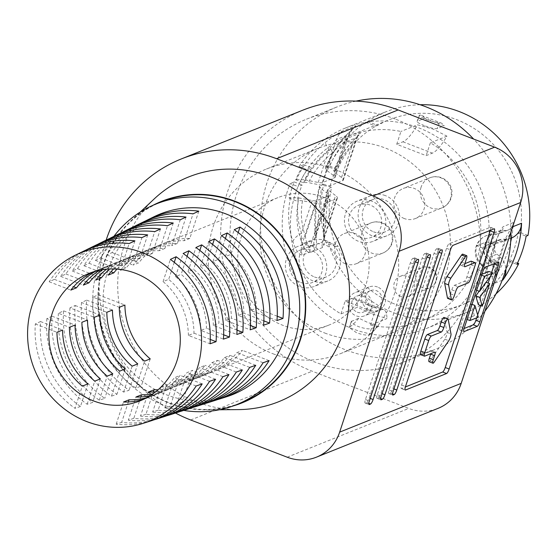 <?xml version="1.0" encoding="UTF-8"?>
<svg xmlns="http://www.w3.org/2000/svg" width="556" height="556" viewBox="0 0 556 556"><rect width="100%" height="100%" fill="white"/><g stroke="black" fill="none" stroke-linecap="round" stroke-linejoin="round"><path stroke-width="0.42" stroke-dasharray="2.78 2.08" d="M404.351 218.571A16.214 15.415 68.1 0 1 393.794 203.538A16.214 15.415 68.1 0 1 403.274 188.449A16.214 15.415 68.1 0 1 414.262 188.428A16.214 15.415 68.1 0 1 424.826 203.461A16.214 15.415 68.1 0 1 415.346 218.55A16.214 15.415 68.1 0 1 404.351 218.571M345.297 263.739A16.214 15.415 68.1 0 1 334.733 248.699A16.214 15.415 68.1 0 1 344.213 233.617A16.214 15.415 68.1 0 1 355.208 233.589A16.214 15.415 68.1 0 1 365.765 248.629A16.214 15.415 68.1 0 1 356.285 263.711A16.214 15.415 68.1 0 1 345.297 263.739M511.457 238.01A17.292 16.437 68.1 0 1 506.099 239.129L496.126 243.132C495.361 244.508 494.423 248.358 493.311 254.683L490.225 261.063L487.098 258.13A7.999 1.863 -68.9 0 1 486.507 258.06A7.999 1.863 -68.9 0 1 487.237 251.625A7.999 1.863 -68.9 0 1 491.984 243.264L501.957 239.261A8.646 8.222 -111.9 0 0 499.274 239.817A8.646 8.222 -111.9 0 0 494.652 244.821L486.806 241.797A17.292 16.437 68.1 0 1 496.056 231.796A17.292 16.437 68.1 0 1 501.422 230.677L505.557 230.545A8.646 8.222 -111.9 0 0 508.24 229.982A8.646 8.222 -111.9 0 0 513.292 222.595L503.319 226.591C497.606 231.025 479.675 285.541 486.152 278.806L496.126 274.803A99.448 94.527 -111.9 0 0 503.743 261.674A99.448 94.527 -111.9 0 0 510.651 242.082M502.207 280.259L492.936 283.977L492.296 278.188L505.105 239.233L511.596 227.223A17.292 16.437 -111.9 0 1 501.484 242.013L501.484 242.013A17.292 16.437 -111.9 0 1 496.126 243.132L491.984 243.264A8.646 8.222 -111.9 0 0 489.301 243.82A8.646 8.646 0 0 0 486.507 258.06L489.76 261.216L490.225 261.063L500.198 257.06L497.071 254.127A8.646 8.222 68.1 0 1 494.652 244.821L486.806 241.797A17.292 16.437 -111.9 0 0 491.643 260.416L494.77 263.349L483.755 267.422L488.022 254.46C490.691 243.591 493.207 236.953 495.584 234.549L505.557 230.545M499.274 239.817L489.301 243.82A8.646 8.222 -111.9 0 0 484.679 248.824L476.833 245.794A17.292 16.437 -111.9 0 0 481.67 264.42A15.999 3.725 -68.9 0 1 480.488 264.267A15.999 3.725 -68.9 0 1 481.948 251.395A15.999 3.725 -68.9 0 1 491.448 234.674L495.584 234.549A8.646 8.222 -111.9 0 0 498.266 233.986L498.266 233.986A8.646 8.222 -111.9 0 0 503.319 226.591M359.829 237.308A17.292 16.437 -111.9 0 0 371.554 237.28A17.292 16.437 -111.9 0 0 381.666 221.191A17.292 16.437 -111.9 0 0 370.4 205.157A17.292 16.437 -111.9 0 0 358.676 205.178A17.292 16.437 -111.9 0 0 348.563 221.267A17.292 16.437 -111.9 0 0 359.829 237.308M373.542 231.81A17.292 16.437 -111.9 0 0 385.266 231.782A17.292 16.437 -111.9 0 0 395.379 215.693A17.292 16.437 -111.9 0 0 384.113 199.653A17.292 16.437 -111.9 0 0 372.388 199.68A17.292 16.437 -111.9 0 0 362.276 215.77A17.292 16.437 -111.9 0 0 373.542 231.81M357.306 312.201A8.646 8.222 -111.9 0 0 363.172 312.187A8.646 8.222 -111.9 0 0 368.225 304.139A8.646 8.222 -111.9 0 0 362.595 296.119A8.646 8.222 -111.9 0 0 356.73 296.133A8.646 8.222 -111.9 0 0 351.677 304.181A8.646 8.222 -111.9 0 0 357.306 312.201M371.026 306.697A8.646 8.222 -111.9 0 0 376.885 306.683A8.646 8.222 -111.9 0 0 381.944 298.641A8.646 8.222 -111.9 0 0 376.308 290.621A8.646 8.222 -111.9 0 0 370.449 290.635A8.646 8.222 -111.9 0 0 365.389 298.676A8.646 8.222 -111.9 0 0 371.026 306.697M300.768 282.476A17.292 16.437 -111.9 0 0 312.493 282.448A17.292 16.437 -111.9 0 0 322.605 266.359A17.292 16.437 -111.9 0 0 311.339 250.318A17.292 16.437 -111.9 0 0 299.615 250.346A17.292 16.437 -111.9 0 0 289.509 266.435A17.292 16.437 -111.9 0 0 300.768 282.476M314.481 276.971A17.292 16.437 -111.9 0 0 326.212 276.944A17.292 16.437 -111.9 0 0 336.317 260.854A17.292 16.437 -111.9 0 0 325.058 244.814A17.292 16.437 -111.9 0 0 313.327 244.842A17.292 16.437 -111.9 0 0 303.222 260.931A17.292 16.437 -111.9 0 0 314.481 276.971M385.433 195.636A21.621 20.551 -111.9 0 0 370.776 195.663A21.621 20.551 -111.9 0 0 358.14 215.777A21.621 20.551 -111.9 0 0 372.221 235.827A21.621 20.551 -111.9 0 0 386.879 235.793A21.621 20.551 -111.9 0 0 399.514 215.679A21.621 20.551 -111.9 0 0 385.433 195.636M371.721 201.133A21.621 20.551 -111.9 0 0 357.063 201.168A21.621 20.551 -111.9 0 0 344.428 221.281A21.621 20.551 -111.9 0 0 358.509 241.332A21.621 20.551 -111.9 0 0 373.166 241.297A21.621 20.551 -111.9 0 0 385.801 221.184A21.621 20.551 -111.9 0 0 371.721 201.133M326.379 240.797A21.621 20.551 -111.9 0 0 311.721 240.831A21.621 20.551 -111.9 0 0 299.079 260.938A21.621 20.551 -111.9 0 0 313.16 280.988A21.621 20.551 -111.9 0 0 327.818 280.961A21.621 20.551 -111.9 0 0 340.453 260.847A21.621 20.551 -111.9 0 0 326.379 240.797M312.667 246.301A21.621 20.551 -111.9 0 0 298.002 246.329A21.621 20.551 -111.9 0 0 285.367 266.442A21.621 20.551 -111.9 0 0 299.448 286.493A21.621 20.551 -111.9 0 0 314.105 286.458A21.621 20.551 -111.9 0 0 326.74 266.352A21.621 20.551 -111.9 0 0 312.667 246.301M377.496 287A12.538 11.919 -111.9 0 0 368.996 287.021A12.538 11.919 -111.9 0 0 361.671 298.683A12.538 11.919 -111.9 0 0 369.837 310.317A12.538 11.919 -111.9 0 0 378.337 310.297A12.538 11.919 -111.9 0 0 385.662 298.635A12.538 11.919 -111.9 0 0 377.496 287M363.784 292.505A12.538 11.919 -111.9 0 0 355.284 292.525A12.538 11.919 -111.9 0 0 347.952 304.188A12.538 11.919 -111.9 0 0 356.118 315.815A12.538 11.919 -111.9 0 0 364.625 315.801A12.538 11.919 -111.9 0 0 371.95 304.132A12.538 11.919 -111.9 0 0 363.784 292.505M324.787 333.03A99.448 94.527 -111.9 0 0 392.216 332.877A99.448 94.527 -111.9 0 0 450.339 240.366A99.448 94.527 -111.9 0 0 385.579 148.132A99.448 94.527 -111.9 0 0 318.15 148.285A99.448 94.527 -111.9 0 0 260.027 240.797A99.448 94.527 -111.9 0 0 324.787 333.03M273.052 353.79A99.448 94.527 -111.9 0 0 340.48 353.637A99.448 94.527 -111.9 0 0 398.603 261.125A99.448 94.527 -111.9 0 0 333.843 168.892A99.448 94.527 -111.9 0 0 266.414 169.045A99.448 94.527 -111.9 0 0 208.291 261.556A99.448 94.527 -111.9 0 0 273.052 353.79M250.728 310.422A68.638 65.24 -111.9 0 0 225.409 256.58L231.018 254.328A68.638 65.24 68.1 0 1 256.344 308.17L250.728 310.422L276.964 320.534M225.799 320.423A68.638 65.24 -111.9 0 0 200.473 266.588L206.088 264.336A68.638 65.24 68.1 0 1 231.407 318.171L225.799 320.423L250.2 329.833M200.862 330.431A68.638 65.24 -111.9 0 0 175.543 276.589L181.152 274.337A68.638 65.24 68.1 0 1 206.471 328.179L200.862 330.431L223.429 339.132M150.044 395.768A68.638 65.24 -111.9 0 0 160.705 392.571A68.638 65.24 -111.9 0 0 186.99 372.631L192.598 370.379A68.638 65.24 68.1 0 1 166.314 390.319A68.638 65.24 68.1 0 1 152.622 394.065M155.68 391.778A68.638 65.24 -111.9 0 0 173.173 387.567A68.638 65.24 -111.9 0 0 199.451 367.634L205.067 365.382A68.638 65.24 68.1 0 1 178.782 385.315A68.638 65.24 68.1 0 1 158.119 389.742M170.289 406.13L164.812 407.958L173.347 382.021A68.638 65.24 -111.9 0 0 198.103 377.566A68.638 65.24 -111.9 0 0 224.388 357.626L229.996 355.374A68.638 65.24 68.1 0 1 203.711 375.314A68.638 65.24 68.1 0 1 178.956 379.769L170.289 406.13A95.861 91.121 -111.9 0 0 204.997 403.587M173.347 382.021L178.956 379.769M182.444 402.071L176.975 403.899L185.808 377.017A68.638 65.24 -111.9 0 0 210.571 372.562A68.638 65.24 -111.9 0 0 236.856 352.622L242.465 350.377A68.638 65.24 68.1 0 1 216.18 370.31A68.638 65.24 68.1 0 1 191.424 374.772L182.444 402.071A96.841 92.053 -111.9 0 0 217.771 399.514M185.808 377.017L191.424 374.772M161.011 387.025A68.638 65.24 -111.9 0 0 185.635 382.563A68.638 65.24 -111.9 0 0 211.919 362.63L217.528 360.378A68.638 65.24 68.1 0 1 191.25 380.318A68.638 65.24 68.1 0 1 166.487 384.773L158.126 410.196A94.881 90.183 -111.9 0 0 192.23 407.652M161.108 386.934L166.487 384.773M144.129 399.055A68.638 65.24 -111.9 0 0 148.237 397.575A68.638 65.24 -111.9 0 0 174.521 377.635L180.13 375.383A68.638 65.24 68.1 0 1 153.845 395.323A68.638 65.24 68.1 0 1 146.826 397.665M188.394 335.428A68.638 65.24 -111.9 0 0 163.075 281.593L168.683 279.341A68.638 65.24 68.1 0 1 194.009 333.183L188.394 335.428L210.043 343.775M213.33 325.427A68.638 65.24 -111.9 0 0 188.011 271.585L193.62 269.34A68.638 65.24 68.1 0 1 218.939 323.175L213.33 325.427L236.814 334.483M238.267 315.426A68.638 65.24 -111.9 0 0 212.941 261.584L218.55 259.332A68.638 65.24 68.1 0 1 243.875 313.174L238.267 315.426L263.586 325.184M324.426 197.533A68.638 65.24 68.1 0 1 369.128 261.188A68.638 65.24 68.1 0 1 329.006 325.045A68.638 65.24 68.1 0 1 282.469 325.149A68.638 65.24 68.1 0 1 237.766 261.487A68.638 65.24 68.1 0 1 277.889 197.637A68.638 65.24 68.1 0 1 324.426 197.533M113.89 236.349A108.093 102.742 -111.9 0 0 163.193 404.844A108.093 102.742 -111.9 0 0 183.73 410.418M161.587 201.786A108.093 102.742 -111.9 0 0 98.412 302.339A108.093 102.742 -111.9 0 0 168.802 402.593A108.093 102.742 -111.9 0 0 242.089 402.426M152.664 205.442A108.503 103.131 -111.9 0 0 130.604 221.107A108.503 103.131 -111.9 0 0 168.676 402.975A108.503 103.131 -111.9 0 0 206.345 409.876A108.503 103.131 -111.9 0 0 233.117 405.956M154.151 198.978A121.062 115.071 -111.9 0 0 196.629 401.898A121.062 115.071 -111.9 0 0 238.656 409.598M395.163 118.991A130.792 124.322 -111.9 0 0 306.481 119.192A130.792 124.322 -111.9 0 0 230.031 240.866A130.792 124.322 -111.9 0 0 315.21 362.171A130.792 124.322 -111.9 0 0 403.885 361.97A130.792 124.322 -111.9 0 0 480.335 240.296A130.792 124.322 -111.9 0 0 395.163 118.991M356 101.122A130.792 124.322 -111.9 0 0 337.026 106.94A130.792 124.322 -111.9 0 0 260.576 228.613A130.792 124.322 -111.9 0 0 345.749 349.912A130.792 124.322 -111.9 0 0 434.431 349.71A130.792 124.322 -111.9 0 0 484.936 311.172M140.835 396.956L133.815 418.32A92.921 88.321 -111.9 0 0 166.689 415.791M133.815 418.32L128.339 420.148L135.942 397.026M163.832 416.757A92.477 87.904 68.1 0 1 128.339 420.148M151.058 420.829A91.497 86.965 68.1 0 1 116.183 424.207L121.653 422.379A91.935 87.389 -111.9 0 0 153.915 419.863M153.303 391.952L145.971 414.255A93.901 89.252 -111.9 0 0 179.456 411.725M145.971 414.255L140.501 416.083L148.41 392.029M176.606 412.691A93.457 88.835 68.1 0 1 140.501 416.083M158.126 410.196L152.657 412.024L160.879 387.025M189.374 408.618A94.437 89.766 68.1 0 1 152.657 412.024M202.148 404.553A95.424 90.697 68.1 0 1 164.812 407.958M214.915 400.48A96.403 91.629 68.1 0 1 176.975 403.899M154.137 216.68A97.286 92.47 -111.9 0 0 103.319 307.927A97.286 92.47 -111.9 0 0 166.494 394.795A97.286 92.47 -111.9 0 0 226.41 396.817M511.534 237.982A99.448 94.527 -111.9 0 0 513.292 222.595M446.948 136.157L430.365 142.816A99.448 94.527 68.1 0 1 480.794 236.217A99.448 94.527 68.1 0 1 422.699 320.645A99.448 94.527 68.1 0 1 370.386 325.232L386.969 318.581L372.256 313.98L357.543 307.239L340.96 313.89A99.448 94.527 68.1 0 1 290.538 220.489A99.448 94.527 68.1 0 1 348.633 136.053A99.448 94.527 68.1 0 1 400.939 131.466L396.72 144.296L426.146 155.645L432.38 153.143A53.543 12.461 111.1 0 0 446.948 136.157L433.048 129.089L417.521 124.815L400.939 131.466M520.062 232.387L518.192 233.138A99.448 94.527 -111.9 0 1 508.942 261.278L510.811 260.528A99.448 94.527 68.1 0 1 463.273 304.361A99.448 94.527 68.1 0 1 395.851 304.514A99.448 94.527 68.1 0 1 338.013 245.988L336.144 246.732A99.448 94.527 -111.9 0 1 331.591 187.233L328.019 188.672C324.648 202.335 323.321 216.451 324.037 231.004C324.968 239.824 324.461 245.335 322.515 247.545L310.046 252.549C306.877 252.417 303.854 248.317 300.991 240.248C296.626 227.161 295.757 213.928 298.384 200.556L296.994 201.119A99.448 94.527 68.1 0 1 302.11 184.974L298.058 186.601A99.448 94.527 68.1 0 1 307.141 169.719L311.819 167.843A99.448 94.527 -111.9 0 0 303.569 182.778L304.334 182.472C310.269 169.788 319.172 158.599 331.029 148.89C338.375 143.267 343.914 139.695 347.653 138.173L360.114 133.169C361.525 132.627 359.51 134.781 354.075 139.646C345.86 147.889 339.16 158.203 333.968 170.581L337.541 169.149A99.448 94.527 -111.9 0 1 375.786 126.149L377.656 125.399A99.448 94.527 68.1 0 1 389.214 119.776A99.448 94.527 68.1 0 1 456.643 119.623A99.448 94.527 68.1 0 1 520.062 232.387L527.991 235.445M327.206 170.768L334.225 176.05A8.646 1.779 -161.8 0 1 335.129 177.315A8.646 1.779 -161.8 0 1 334.761 177.642L322.292 182.646A8.646 1.779 -161.8 0 1 318.234 182.465L304.674 179.81C310.137 168.524 318.234 158.523 328.971 149.8L336.484 139.473L348.953 134.469C348.668 136.109 347.34 139.076 344.963 143.385C337.798 150.676 331.876 159.801 327.206 170.768L325.385 168.134L326.108 167.537C331.814 153.741 339.299 142.239 348.556 133.044C354.429 127.838 356.771 125.427 355.59 125.823L343.121 130.82C339.035 132.543 333.169 136.366 325.51 142.287C312.535 152.976 302.846 165.361 296.431 179.442L295.688 179.741A108.093 102.742 -111.9 0 1 303.687 164.708L299.01 166.585A108.093 102.742 68.1 0 1 345.478 128.005A108.093 102.742 68.1 0 1 418.765 127.838A108.093 102.742 68.1 0 1 489.162 228.092A108.093 102.742 68.1 0 1 425.979 328.645A108.093 102.742 68.1 0 1 352.692 328.811A108.093 102.742 68.1 0 1 290.19 183.563L298.058 186.601M424.374 125.586C418.55 123.383 416.263 121.875 417.521 121.062L419.474 115.12L417.07 121.437L424.562 118.233L444.181 125.795L437.134 128.624C434.722 128.992 430.469 127.977 424.374 125.586M326.108 167.537L329.659 166.112A108.093 102.742 -111.9 0 1 365.73 122.271L367.599 121.521A108.093 102.742 68.1 0 1 385.996 111.749A108.093 102.742 68.1 0 1 420.121 104.73M371.387 328.589L369.434 334.531C366.807 335.588 362.436 334.941 356.32 332.592L349.286 327.623L351.774 321.027C350.405 322.174 352.58 324.023 358.3 326.56C364.493 328.617 368.857 329.291 371.387 328.589L378.434 325.76L368.079 322.64L358.815 318.199L351.309 321.465M496.008 293.874A108.093 102.742 68.1 0 1 466.498 312.389A108.093 102.742 68.1 0 1 393.203 312.555A108.093 102.742 68.1 0 1 327.95 242.103L326.08 242.854L336.144 246.732M400.841 296.48A10.807 10.272 68.1 0 1 393.808 286.451A10.807 10.272 68.1 0 1 400.125 276.395A10.807 10.272 68.1 0 1 407.451 276.381A10.807 10.272 68.1 0 1 414.491 286.403A10.807 10.272 68.1 0 1 408.173 296.459A10.807 10.272 68.1 0 1 400.841 296.48M430.365 142.816L426.146 155.645M370.386 325.232L374.605 312.402L380.839 309.9A53.543 12.461 -68.9 0 1 383.737 309.72A53.543 12.461 -68.9 0 1 386.969 318.581M340.96 313.89L345.179 301.06L374.605 312.402M298.732 197.894L312.284 200.549A8.646 1.779 18.2 0 0 316.343 200.73L328.811 195.726A8.646 1.779 18.2 0 0 329.18 195.406A8.646 1.779 18.2 0 0 328.276 194.134L321.257 188.859L317.539 226.799L315.28 237.683L314.62 238.899L302.151 243.903C301.192 241.784 300.991 238.218 301.547 233.214C297.495 221.601 296.556 209.827 298.732 197.894L290.489 197.526L289.113 198.075A108.093 102.742 68.1 0 1 294.242 181.937L290.19 183.563M290.489 197.526C287.403 212.336 288.196 227.022 292.859 241.589C295.743 250.179 298.871 254.69 302.249 255.141L314.71 250.144C316.614 247.58 317.017 241.651 315.905 232.345C314.953 216.284 316.371 200.709 320.159 185.621L319.401 186.323L321.257 188.859M326.08 242.854A108.093 102.742 -111.9 0 1 323.71 184.196L320.159 185.621M329.659 166.112L337.541 169.149M365.73 122.271L375.786 126.149M323.71 184.196L331.591 187.233M343.344 180.019L357.244 137.735L356.799 137.499C357.515 137.673 356.007 140.112 352.275 144.817C345.109 152.108 339.188 161.233 334.517 172.2L341.537 177.482A17.292 3.558 -161.8 0 1 343.344 180.019A17.292 3.558 -161.8 0 1 342.607 180.665L330.139 185.669A17.292 3.558 -161.8 0 1 322.014 185.308L308.462 182.653C313.925 171.366 322.021 161.365 332.759 152.65A8.646 1.362 51 0 1 331.029 148.89M324.85 228.231L328.575 190.291L335.588 195.566L324.85 228.231L323.495 240.38L323.522 229.996A8.646 3.148 -2.2 0 1 324.85 228.231M300.991 240.248A8.646 4.135 160.6 0 1 305.334 236.064C301.282 224.45 300.344 212.677 302.513 200.744L316.072 203.399A17.292 3.558 18.2 0 0 324.197 203.753L336.658 198.756A17.292 3.558 18.2 0 0 337.395 198.103A17.292 3.558 18.2 0 0 335.588 195.566M336.658 198.756L322.466 241.923L323.495 240.38M342.607 180.665L356.799 137.499L344.338 142.496C341.349 144.15 337.492 147.535 332.759 152.65L322.014 185.308M316.072 203.399L305.334 236.064C306.245 242.555 307.802 246.176 309.998 246.927L322.466 241.923A8.646 8.222 68.1 0 0 322.515 247.545M334.761 177.642L348.953 134.469L335.129 177.315M324.037 231.004A8.646 3.148 -2.2 0 1 323.522 229.996C322.939 216.541 324.315 202.884 327.644 189.026L328.019 188.672L328.575 190.291M341.537 177.482L352.275 144.817A8.646 5.921 -135.3 0 1 353.435 140.168L353.435 140.168A8.646 5.921 -135.3 0 1 354.075 139.646M334.517 172.2L333.968 170.581L333.607 170.88C338.986 158.258 345.596 148.021 353.435 140.168L358.738 135.052L357.237 137.735M302.513 200.744L298.384 200.556M304.334 182.472L308.462 182.653M296.431 179.442L304.674 179.81M318.234 182.465L328.971 149.8A17.292 2.724 51 0 1 325.51 142.287M292.859 241.589A17.292 8.277 160.6 0 1 301.547 233.214L312.284 200.549M334.225 176.05L344.963 143.385A17.292 11.843 -135.3 0 1 347.291 134.086L347.291 134.086A17.292 11.843 -135.3 0 1 348.556 133.044M315.905 232.345A17.292 6.29 -2.2 0 1 314.884 230.33L314.884 230.33A17.292 6.29 -2.2 0 1 317.539 226.799L328.276 194.134M500.198 257.06A17.292 16.437 68.1 0 1 503.743 261.674A17.292 16.437 68.1 0 1 505.884 269.319M367.599 121.521L377.656 125.399M510.811 260.528L517.476 263.092M327.95 242.103L338.013 245.988M81.503 302.534A95.424 90.697 -111.9 0 0 123.62 392.077L129.089 390.249A95.861 91.121 68.1 0 1 86.701 300.129L81.503 302.534L106.821 312.298M58.408 313.25A93.457 88.835 -111.9 0 0 99.302 400.202L104.771 398.374A93.901 89.252 68.1 0 1 63.599 310.839L58.408 313.25L81.892 322.299M46.857 318.602A92.477 87.904 -111.9 0 0 87.146 404.261L92.616 402.433A92.921 88.321 68.1 0 1 52.056 316.19L46.857 318.602L69.424 327.303M95.125 245.523A92.477 87.904 -111.9 0 0 60.729 276.401L65.928 273.99A92.921 88.321 68.1 0 1 97.856 244.244M119.213 233.749A94.437 89.766 -111.9 0 0 83.831 265.685L89.029 263.28A94.881 90.183 68.1 0 1 121.938 232.471M143.295 221.976A96.403 91.629 -111.9 0 0 106.933 254.975L112.131 252.563A96.841 92.053 68.1 0 1 146.026 220.697M131.251 227.863A95.424 90.697 -111.9 0 0 95.382 260.333L100.58 257.921A95.861 91.121 68.1 0 1 133.982 226.584M107.169 239.636A93.457 88.835 -111.9 0 0 72.28 271.043L77.479 268.631A93.901 89.252 68.1 0 1 109.9 238.357M83.087 251.409A91.497 86.965 -111.9 0 0 49.185 281.753L54.384 279.348A91.935 87.389 68.1 0 1 85.812 250.13M87.89 383.897L80.46 406.499A91.935 87.389 68.1 0 1 40.505 321.549L35.306 323.96A91.497 86.965 -111.9 0 0 74.99 408.326L82.281 386.142M80.46 406.499L74.99 408.326M69.952 307.892A94.437 89.766 -111.9 0 0 111.457 396.143L116.934 394.308A94.881 90.183 68.1 0 1 75.15 305.48L69.952 307.892L94.36 317.302M93.054 297.182A96.403 91.629 -111.9 0 0 135.775 388.012L141.245 386.184A96.841 92.053 68.1 0 1 98.252 294.77L93.054 297.182L119.29 307.294M106.133 240.143A140.522 133.565 -111.9 0 0 175.501 413.038M510.964 232.019A130.792 124.322 -111.9 0 0 473.649 139.063M299.01 166.585L307.141 169.719M302.86 110.164A140.522 133.565 -111.9 0 0 220.725 240.887A140.522 133.565 -111.9 0 0 312.236 371.213L408.75 408.431A43.236 41.095 -111.9 0 0 438.065 408.361M198.798 211.148L189.818 238.448A68.638 65.24 -111.9 0 0 165.062 242.902A68.638 65.24 -111.9 0 0 138.778 262.842L133.169 265.094A68.638 65.24 68.1 0 1 159.454 245.154A68.638 65.24 68.1 0 1 184.21 240.699L193.05 213.817M112.131 252.563L138.778 262.842M106.933 254.975L133.169 265.094M189.818 238.448L184.21 240.699M186.024 217.083L177.357 243.452A68.638 65.24 -111.9 0 0 152.594 247.906A68.638 65.24 -111.9 0 0 126.309 267.846L121.792 269.66M100.58 257.921L126.309 267.846M95.382 260.333L120.701 270.091M121.118 269.563A68.638 65.24 68.1 0 1 146.986 250.158A68.638 65.24 68.1 0 1 171.741 245.696L180.276 219.759M177.357 243.452L171.741 245.696M173.25 223.025L164.889 248.449A68.638 65.24 -111.9 0 0 140.126 252.91A68.638 65.24 -111.9 0 0 116.962 269.118M89.029 263.28L111.005 271.752M83.831 265.685L108.232 275.095M113.639 268.958A68.638 65.24 68.1 0 1 134.517 255.162A68.638 65.24 68.1 0 1 159.28 250.7L167.495 225.701M164.889 248.449L159.28 250.7M160.469 228.968L152.42 253.453A68.638 65.24 -111.9 0 0 127.665 257.908A68.638 65.24 -111.9 0 0 109.671 268.993M77.479 268.631L98.537 276.756M72.28 271.043L95.764 280.099M106.502 269.208A68.638 65.24 68.1 0 1 122.049 260.159A68.638 65.24 68.1 0 1 146.812 255.704L154.721 231.643M152.42 253.453L146.812 255.704M147.694 234.91L139.952 258.457A68.638 65.24 -111.9 0 0 115.196 262.912A68.638 65.24 -111.9 0 0 102.707 269.674M65.928 273.99L86.069 281.753M60.729 276.401L83.303 285.103M99.67 270.216A68.638 65.24 68.1 0 1 109.588 265.163A68.638 65.24 68.1 0 1 134.344 260.708L141.947 237.586M139.952 258.457L134.344 260.708M134.92 240.852L127.491 263.454A68.638 65.24 -111.9 0 0 102.728 267.916A68.638 65.24 -111.9 0 0 96.035 271.078M54.384 279.348L73.607 286.757M49.185 281.753L70.834 290.1M93.123 271.933A68.638 65.24 68.1 0 1 97.119 270.167A68.638 65.24 68.1 0 1 121.875 265.705L129.166 243.528M127.491 263.454L121.875 265.705M87.146 404.261L94.749 381.145M52.056 316.19L75.032 325.051M100.358 378.893L92.616 402.433M40.505 321.549L62.564 330.055M35.306 323.96L56.955 332.307M99.302 400.202L107.211 376.141M63.599 310.839L87.501 320.054M112.826 373.889L104.771 398.374M111.457 396.143L119.679 371.137M75.15 305.48L99.969 315.05M125.288 368.885L116.934 394.308M123.62 392.077L132.147 366.14M86.701 300.129L112.437 310.046M137.756 363.888L129.089 390.249M135.775 388.012L144.616 361.136M98.252 294.77L124.898 305.042M150.224 358.884L141.245 386.184M225.409 256.58L234.243 229.704M277.235 316.225L256.344 308.17M238.176 232.561L231.018 254.328M212.941 261.584L221.469 235.647M263.843 320.868L243.875 313.174M225.395 238.517L218.55 259.332M200.473 266.588L208.695 241.589M250.45 325.517L231.407 318.171M212.614 244.473L206.088 264.336M188.011 271.585L195.92 247.524M237.051 330.16L218.939 323.175M199.833 250.429L193.62 269.34M175.543 276.589L183.139 253.473M223.651 334.802L206.471 328.179M187.052 256.385L181.152 274.337M163.075 281.593L170.365 259.416M210.258 339.445L194.009 333.183M174.271 262.342L168.683 279.341M215.575 379.241L192.598 370.379M209.556 381.333L186.99 372.631M202.196 383.89L180.13 375.383M128.373 401.953L121.653 422.379M196.171 385.982L174.521 377.635M116.183 424.207L123.474 402.03M228.961 374.598L205.067 365.382M222.942 376.683L199.451 367.634M242.346 369.948L217.528 360.378M236.328 372.04L211.919 362.63M255.732 365.299L229.996 355.374M249.707 367.391L224.388 357.626M269.111 360.649L242.465 350.377M263.092 362.741L236.856 352.622M508.942 261.278L516.871 264.336M518.192 233.138L526.122 236.196M506.099 239.129L501.957 239.261M496.126 274.803A8.646 8.222 -111.9 0 0 494.77 263.349M484.679 248.824L494.652 244.821L484.679 248.824A8.646 8.222 68.1 0 0 487.098 258.13L497.071 254.127M476.833 245.794L486.806 241.797L476.833 245.794A17.292 16.437 68.1 0 1 486.083 235.793A17.292 16.437 68.1 0 1 491.448 234.674L501.422 230.677M303.687 164.708L311.819 167.843M295.688 179.741L303.569 182.778M289.113 198.075L296.994 201.119M294.242 181.937L302.11 184.974M369.434 334.531A91.879 21.378 111.1 0 0 378.434 325.76M349.821 326.963A91.879 21.378 111.1 0 0 358.815 318.199M424.562 118.233A91.879 21.378 -68.9 0 0 421.517 115.46A91.879 21.378 -68.9 0 0 419.474 115.12C418.327 115.579 420.621 117.052 426.355 119.561C432.547 121.653 436.794 122.695 439.087 122.681A91.879 21.378 -68.9 0 1 441.137 123.029A91.879 21.378 -68.9 0 1 444.181 125.795M345.179 301.06L351.413 298.558A53.543 12.461 -68.9 0 1 354.311 298.37A53.543 12.461 -68.9 0 1 357.543 307.239M396.72 144.296L402.954 141.794A53.543 12.461 111.1 0 0 417.521 124.815M494.541 263.565A4.323 1.008 111.1 0 0 494.701 260.493A4.323 1.008 111.1 0 0 494.472 260.507L481.378 265.754A4.323 1.008 111.1 0 0 478.813 270.279L460.312 326.553A4.323 1.008 111.1 0 0 460 330.083A4.323 1.008 111.1 0 0 460.236 330.069L464.093 328.52M476.707 317.823L477.66 314.918M480.731 305.591L488.126 283.08M490.288 276.513L491.615 272.489M474.393 315.662L470.988 303.944L466.032 319.019L474.393 315.662L478.32 317.177M478.327 304.667L485.729 282.156L479.161 291.247M481.92 274.261L480.572 274.803L475.616 289.878L488.932 271.453M475.616 289.878L476.659 290.281M480.572 274.803L481.614 275.206M485.729 282.156L486.104 282.302M470.988 303.944L472.03 304.347M466.032 319.019L467.075 319.422M490.302 230.372A4.323 1.008 111.1 0 0 490.468 227.3A4.323 1.008 111.1 0 0 490.232 227.314L449.088 243.82A4.323 1.008 111.1 0 0 446.524 248.337L401.592 385.002A4.323 1.008 111.1 0 0 401.279 388.533A4.323 1.008 111.1 0 0 401.515 388.519L405.373 386.976M429.044 361.692A4.323 1.008 111.1 0 0 430.163 360.768L444.835 339.181A4.323 1.008 111.1 0 0 447.059 332.418L444.279 317.83A4.323 1.008 111.1 0 0 444.049 317.448M420.544 354.638A4.323 1.008 111.1 0 0 420.781 354.624L430.754 350.621A4.323 1.008 -68.9 0 1 430.983 350.607A4.323 1.008 -68.9 0 1 430.824 353.679M464.851 263.669L460.993 265.212A4.323 1.008 -68.9 0 1 460.764 265.226A4.323 1.008 -68.9 0 1 461.07 261.695L462.39 257.671A4.323 1.008 111.1 0 0 462.703 254.141M447.698 298.384A4.323 1.008 111.1 0 0 450.499 293.846L451.82 289.829A4.323 1.008 -68.9 0 1 454.391 285.311L464.364 281.308A4.323 1.008 111.1 0 0 466.929 276.791L470.897 264.732A4.323 1.008 111.1 0 0 471.37 261.362M437.794 251.84A4.323 1.008 111.1 0 0 438.107 248.31A4.323 1.008 111.1 0 0 437.871 248.323L436.627 248.824A4.323 1.008 111.1 0 0 434.055 253.341L389.124 390.006A4.323 1.008 111.1 0 0 388.818 393.537A4.323 1.008 111.1 0 0 389.047 393.523L390.298 393.022A4.323 1.008 111.1 0 0 392.863 388.505L437.794 251.84L439.031 252.32M425.952 256.594A4.323 1.008 111.1 0 0 426.264 253.056A4.323 1.008 111.1 0 0 426.028 253.07L424.784 253.571A4.323 1.008 111.1 0 0 422.212 258.095L377.281 394.753A4.323 1.008 111.1 0 0 376.975 398.291A4.323 1.008 111.1 0 0 377.204 398.277L378.455 397.776A4.323 1.008 111.1 0 0 381.02 393.252L425.952 256.594L427.189 257.074M414.109 261.348A4.323 1.008 111.1 0 0 414.422 257.81A4.323 1.008 111.1 0 0 414.185 257.824L412.934 258.325A4.323 1.008 111.1 0 0 410.37 262.842L365.438 399.507A4.323 1.008 111.1 0 0 365.125 403.044A4.323 1.008 111.1 0 0 365.361 403.024L366.606 402.523A4.323 1.008 111.1 0 0 369.177 398.006L414.109 261.348L415.346 261.82M416.159 273.893A10.807 10.272 -111.9 0 0 422.664 287.723A10.807 10.272 -111.9 0 0 429.99 287.709A10.807 10.272 -111.9 0 0 435.772 281.454A10.807 10.272 -111.9 0 0 429.267 267.624A10.807 10.272 -111.9 0 0 421.941 267.644A10.807 10.272 -111.9 0 0 416.159 273.893M421.087 187.198A16.214 15.415 -111.9 0 0 430.844 207.944A16.214 15.415 -111.9 0 0 441.839 207.916A16.214 15.415 -111.9 0 0 450.513 198.541A16.214 15.415 -111.9 0 0 440.755 177.795A16.214 15.415 -111.9 0 0 429.76 177.823A16.214 15.415 -111.9 0 0 421.087 187.198M362.032 232.359A16.214 15.415 -111.9 0 0 371.79 253.105A16.214 15.415 -111.9 0 0 382.778 253.084A16.214 15.415 -111.9 0 0 391.459 243.709A16.214 15.415 -111.9 0 0 381.701 222.963A16.214 15.415 -111.9 0 0 370.706 222.984A16.214 15.415 -111.9 0 0 362.032 232.359M511.596 227.223L512.681 226.785M347.653 138.173A8.646 8.222 68.1 0 0 344.338 142.496L330.139 185.669M324.197 203.753L309.998 246.927A8.646 8.222 68.1 0 0 310.046 252.549M328.811 195.726L314.62 238.899A17.292 16.437 68.1 0 0 314.71 250.144M343.121 130.82A17.292 16.437 68.1 0 0 336.484 139.473L322.292 182.646M316.343 200.73L302.151 243.903A17.292 16.437 68.1 0 0 302.249 255.141M287.202 457.199L408.75 408.431M190.68 419.982L312.236 371.213M356.799 137.499A8.646 8.222 68.1 0 1 360.114 133.169M348.953 134.469A17.292 16.437 68.1 0 1 355.59 125.823M491.643 260.416L481.67 264.42L484.797 267.353A8.646 8.222 68.1 0 1 486.152 278.806M490.225 261.063A17.292 16.437 68.1 0 1 492.936 283.977M439.087 122.681L437.134 128.624M351.413 298.558L380.839 309.9M402.954 141.794L432.38 153.143M494.472 260.507L498.391 262.015M460.236 330.069L463.76 331.432M460.312 326.553L464.232 328.061M478.813 270.279L482.733 271.787M481.378 265.754L485.305 267.269M490.232 227.314L494.159 228.829M401.515 388.519L405.039 389.881M401.592 385.002L405.512 386.517M446.524 248.337L450.443 249.852M449.088 243.82L453.015 245.335M462.39 257.671L466.317 259.186M461.07 261.695L464.997 263.203M460.993 265.212L464.524 266.574M470.897 264.732L474.817 266.241M466.929 276.791L470.856 278.299M464.364 281.308L468.284 282.823M454.391 285.311L458.311 286.82M451.82 289.829L455.746 291.344M450.499 293.846L454.426 295.361M430.163 360.768L434.09 362.283M430.754 350.621L434.674 352.136M420.781 354.624L424.701 356.139M444.279 317.83L448.205 319.346M447.059 332.418L450.985 333.934M444.835 339.181L448.762 340.696M437.871 248.323L441.798 249.832M392.863 388.505L393.905 388.908M390.298 393.022L392.501 393.87M389.047 393.523L392.578 394.885M389.124 390.006L393.05 391.514M434.055 253.341L437.982 254.856M436.627 248.824L440.547 250.332M426.028 253.07L429.955 254.585M381.02 393.252L382.062 393.655M378.455 397.776L380.658 398.624M377.204 398.277L380.735 399.632M377.281 394.753L381.207 396.268M422.212 258.095L426.139 259.603M424.784 253.571L428.704 255.086M414.185 257.824L418.105 259.339M369.177 398.006L370.22 398.409M366.606 402.523L368.816 403.378M365.361 403.024L368.885 404.386M365.438 399.507L369.358 401.022M410.37 262.842L414.289 264.357M412.934 258.325L416.861 259.84M408.173 296.459L429.99 287.709A10.807 10.807 0 0 0 429.851 267.589A10.807 10.807 0 0 0 421.941 267.644L400.125 276.395M415.346 218.55L441.839 207.916A16.214 16.214 0 0 0 441.631 177.739A16.214 16.214 0 0 0 429.76 177.823L403.274 188.449M356.285 263.711L382.778 253.084A16.214 16.214 0 0 0 382.577 222.907A16.214 16.214 0 0 0 370.706 222.984L344.213 233.617M385.266 231.782L371.554 237.28M376.885 306.683L363.172 312.187M326.212 276.944L312.493 282.448M370.776 195.663L357.063 201.168M311.721 240.831L298.002 246.329M368.996 287.021L355.284 292.525M340.48 353.637L392.216 332.877M329.006 325.045L216.18 370.31M210.571 372.562L203.711 375.314M198.103 377.566L191.25 380.318M185.635 382.563L178.782 385.315M173.173 387.567L166.314 390.319M160.705 392.571L153.845 395.323M148.237 397.575L140.133 400.82M206.345 409.876L219.474 409.765M306.481 119.192L337.026 106.94M422.699 320.645L463.273 304.361M345.478 128.005L385.996 111.749M425.979 328.645L466.498 312.389M348.633 136.053L389.214 119.776M337.395 198.103L323.495 240.387M329.18 195.406L314.988 238.83L314.884 230.33C314.258 215.825 315.766 201.161 319.401 186.323M325.385 168.141C331.167 154.311 338.465 142.961 347.291 134.086L352.56 129.006L349.022 135.038M403.885 361.97L434.431 349.71M130.604 221.107L140.175 212.114M277.889 197.637L165.062 242.902M159.454 245.154L152.594 247.906M146.986 250.158L140.126 252.91M134.517 255.162L127.665 257.908M122.049 260.159L115.196 262.912M109.588 265.163L102.728 267.916M97.119 270.167L89.016 273.42M266.414 169.045L318.15 148.285M378.337 310.297L364.625 315.801M327.818 280.961L314.105 286.458M386.879 235.793L373.166 241.297M313.327 244.842L299.615 250.346M370.449 290.635L356.73 296.133M372.388 199.68L358.676 205.178M496.056 231.796L486.083 235.793A17.292 17.292 0 0 0 480.488 264.267L483.748 267.422C485.756 270.299 486.507 272.044 485.993 272.649L494.187 246.996C498.947 232.554 499.267 234.243 499.761 233.047L498.266 233.986L508.24 229.982M489.76 261.216C494.326 268.402 495.917 272.669 494.527 274.032L499.093 259.84C504.327 243.91 506.884 236.661 506.766 238.1C507.107 238.434 505.348 239.74 501.484 242.013L510.86 238.253M421.517 115.46L441.137 123.029M351.302 321.458L349.279 327.616M354.311 298.37L383.737 309.72M494.701 260.493L498.628 262.001M460 330.083L463.926 331.598M490.468 227.3L494.388 228.808M401.279 388.533L405.206 390.048M460.764 265.226L464.684 266.741M430.983 350.607L434.91 352.122M438.107 248.31L442.027 249.818M388.818 393.537L392.738 395.052M426.264 253.056L430.184 254.572M376.975 398.291L380.895 399.806M414.422 257.81L418.341 259.325M365.125 403.044L369.052 404.553"/><path stroke-width="0.83" d="M466.623 255.656L462.703 254.141A4.323 1.008 111.1 0 0 461.584 255.065L446.913 276.652A4.323 1.008 111.1 0 0 445.224 280.266A4.323 1.008 111.1 0 0 444.689 283.414L447.469 298.002A4.323 1.008 111.1 0 0 447.698 298.384L451.618 299.899A4.323 1.008 111.1 0 0 454.426 295.361L455.746 291.344A4.323 1.008 -68.9 0 1 458.311 286.82L468.284 282.823A4.323 1.008 111.1 0 0 470.856 278.299L474.817 266.241A4.323 1.008 111.1 0 0 475.13 262.71A4.323 1.008 111.1 0 0 474.893 262.724L464.92 266.727A4.323 1.008 -68.9 0 1 464.684 266.741A4.323 1.008 -68.9 0 1 464.997 263.203L466.317 259.186A4.323 1.008 111.1 0 0 466.623 255.656A4.323 1.008 111.1 0 0 465.511 256.573L450.833 278.167A4.323 1.008 111.1 0 0 449.151 281.774A4.323 1.008 111.1 0 0 448.609 284.929L451.389 299.51A4.323 1.008 111.1 0 0 451.618 299.899M152.622 394.065A68.638 65.24 68.1 0 1 141.551 394.774L140.835 396.956M150.044 395.768A68.638 65.24 -111.9 0 1 135.942 397.026L141.551 394.774M158.119 389.742A68.638 65.24 68.1 0 1 154.019 389.777L153.303 391.952M155.68 391.778A68.638 65.24 -111.9 0 1 148.41 392.029L154.019 389.777M146.826 397.665A68.638 65.24 68.1 0 1 129.089 399.778L123.474 402.03A68.638 65.24 -111.9 0 0 144.129 399.055M93.596 400.932A68.638 65.24 -111.9 0 0 140.133 400.82A68.638 65.24 -111.9 0 0 180.255 336.971A68.638 65.24 -111.9 0 0 135.553 273.309A68.638 65.24 -111.9 0 0 89.016 273.42A68.638 65.24 -111.9 0 0 48.893 337.27A68.638 65.24 -111.9 0 0 93.596 400.932M183.73 410.418A108.093 102.742 -111.9 0 0 236.481 404.678A108.093 102.742 -111.9 0 0 299.663 304.118A108.093 102.742 -111.9 0 0 229.267 203.871A108.093 102.742 -111.9 0 0 155.979 204.038A108.093 102.742 -111.9 0 0 113.89 236.349M236.481 404.678L242.089 402.426A108.093 102.742 -111.9 0 0 305.272 301.873A108.093 102.742 -111.9 0 0 234.882 201.619A108.093 102.742 -111.9 0 0 161.587 201.786L155.979 204.038M233.117 405.956A108.503 103.131 -111.9 0 0 305.73 306.919A108.503 103.131 -111.9 0 0 235.007 201.237A108.503 103.131 -111.9 0 0 152.664 205.442M219.474 409.765L238.656 409.598A121.062 115.071 -111.9 0 0 348.41 310.387A121.062 115.071 -111.9 0 0 270.633 176.808A121.062 115.071 -111.9 0 0 154.151 198.978L140.175 212.114M473.649 139.063A130.792 124.322 -111.9 0 0 425.701 106.738A130.792 124.322 -111.9 0 0 356 101.122M276.964 320.534L282.99 318.442A96.841 92.053 -111.9 0 0 239.997 227.029L234.243 229.704A96.403 91.629 68.1 0 1 276.964 320.534M263.586 325.184L269.604 323.092A95.861 91.121 -111.9 0 0 227.216 232.971L221.469 235.647A95.424 90.697 68.1 0 1 263.586 325.184M250.2 329.833L256.226 327.741A94.881 90.183 -111.9 0 0 214.442 238.913L208.695 241.589A94.437 89.766 68.1 0 1 250.2 329.833M236.814 334.483L242.84 332.391A93.901 89.252 -111.9 0 0 201.668 244.855L195.92 247.524A93.457 88.835 68.1 0 1 236.814 334.483M223.429 339.132L229.454 337.04A92.921 88.321 -111.9 0 0 188.894 250.798L183.139 253.473A92.477 87.904 68.1 0 1 223.429 339.132M210.043 343.775L216.069 341.69A91.935 87.389 -111.9 0 0 176.113 256.74L170.365 259.416A91.497 86.965 68.1 0 1 210.043 343.775M166.689 415.791A92.921 88.321 -111.9 0 0 169.58 414.929A92.921 88.321 -111.9 0 0 215.575 379.241L209.556 381.333A92.477 87.904 68.1 0 1 163.832 416.757L156.806 418.995A91.935 87.389 -111.9 0 0 202.196 383.89L196.171 385.982A91.497 86.965 68.1 0 1 151.058 420.829L142.76 423.47A90.857 86.361 -111.9 0 0 201.571 340.057A90.857 86.361 -111.9 0 0 142.343 252.653A90.857 86.361 -111.9 0 0 75.255 255.232A90.857 86.361 -111.9 0 0 27.8 340.453A90.857 86.361 -111.9 0 0 86.805 421.587A90.857 86.361 -111.9 0 0 142.76 423.47M153.915 419.863A91.935 87.389 -111.9 0 0 156.806 418.995M179.456 411.725A93.901 89.252 -111.9 0 0 182.354 410.856A93.901 89.252 -111.9 0 0 228.961 374.598L222.942 376.683A93.457 88.835 68.1 0 1 176.606 412.691L169.58 414.929M192.23 407.652A94.881 90.183 -111.9 0 0 195.121 406.79A94.881 90.183 -111.9 0 0 242.346 369.948L236.328 372.04A94.437 89.766 68.1 0 1 189.374 408.618L182.354 410.856M204.997 403.587A95.861 91.121 -111.9 0 0 207.895 402.718A95.861 91.121 -111.9 0 0 255.732 365.299L249.707 367.391A95.424 90.697 68.1 0 1 202.148 404.553L195.121 406.79M217.771 399.514A96.841 92.053 -111.9 0 0 220.662 398.652A96.841 92.053 -111.9 0 0 269.111 360.649L263.092 362.741A96.403 91.629 68.1 0 1 214.915 400.48L207.895 402.718M220.662 398.652L226.41 396.817A97.286 92.47 -111.9 0 0 289.384 307.503A97.286 92.47 -111.9 0 0 225.965 213.921A97.286 92.47 -111.9 0 0 154.137 216.68L148.716 219.328A96.841 92.053 68.1 0 1 198.798 211.148L193.05 213.817A96.403 91.629 -111.9 0 0 143.295 221.976L136.672 225.215A95.861 91.121 68.1 0 1 186.024 217.083L180.276 219.759A95.424 90.697 -111.9 0 0 131.251 227.863L124.627 231.101A94.881 90.183 68.1 0 1 173.25 223.025L167.495 225.701A94.437 89.766 -111.9 0 0 119.213 233.749L112.59 236.988A93.901 89.252 68.1 0 1 160.469 228.968L154.721 231.643A93.457 88.835 -111.9 0 0 107.169 239.636L100.546 242.875A92.921 88.321 68.1 0 1 147.694 234.91L141.947 237.586A92.477 87.904 -111.9 0 0 95.125 245.523L88.501 248.754A91.935 87.389 68.1 0 1 134.92 240.852L129.166 243.528A91.497 86.965 -111.9 0 0 83.087 251.409L75.255 255.232M510.651 242.082A99.448 94.527 -111.9 0 0 511.534 237.982A17.292 16.437 68.1 0 1 511.457 238.01L510.86 238.253M420.121 104.73A108.093 102.742 68.1 0 1 459.284 111.582A108.093 102.742 68.1 0 1 527.991 235.445L526.122 236.196A108.093 102.742 -111.9 0 1 516.871 264.336L518.741 263.586A108.093 102.742 68.1 0 1 496.008 293.874M505.884 269.319A17.292 16.437 68.1 0 1 502.909 279.981A108.093 102.742 -111.9 0 0 521.57 223.227A17.292 16.437 68.1 0 1 511.534 237.982M517.476 263.092L518.741 263.586M97.856 244.244A92.921 88.321 68.1 0 1 100.546 242.875M121.938 232.471A94.881 90.183 68.1 0 1 124.627 231.101M146.026 220.697A96.841 92.053 68.1 0 1 148.716 219.328M133.982 226.584A95.861 91.121 68.1 0 1 136.672 225.215M109.9 238.357A93.901 89.252 68.1 0 1 112.59 236.988M85.812 250.13A91.935 87.389 68.1 0 1 88.501 248.754M175.501 413.038A140.522 133.565 -111.9 0 0 190.68 419.982L287.202 457.199A43.236 41.095 -111.9 0 0 316.517 457.129A43.236 41.095 -111.9 0 0 339.653 432.13L399.118 251.256A43.236 41.095 -111.9 0 0 373.104 195.934L276.582 158.717A140.522 133.565 -111.9 0 0 181.305 158.933A140.522 133.565 -111.9 0 0 106.133 240.143M484.936 311.172A130.792 124.322 -111.9 0 0 510.964 232.019M316.517 457.129L438.065 408.361A43.236 41.095 -111.9 0 0 461.202 383.362L520.673 202.488A43.236 41.095 -111.9 0 0 494.652 147.159L398.131 109.949A140.522 133.565 -111.9 0 0 302.86 110.164L181.305 158.933M418.105 259.339L416.861 259.84A4.323 1.008 111.1 0 0 414.289 264.357L369.358 401.022A4.323 1.008 111.1 0 0 369.052 404.553A4.323 1.008 111.1 0 0 369.288 404.539L370.532 404.038A4.323 1.008 111.1 0 0 373.104 399.521L418.036 262.856A4.323 1.008 111.1 0 0 418.341 259.325A4.323 1.008 111.1 0 0 418.105 259.339M429.955 254.585L428.704 255.086A4.323 1.008 111.1 0 0 426.139 259.603L381.207 396.268A4.323 1.008 111.1 0 0 380.895 399.806A4.323 1.008 111.1 0 0 381.131 399.785L382.375 399.284A4.323 1.008 111.1 0 0 384.947 394.767L429.878 258.109A4.323 1.008 111.1 0 0 430.184 254.572A4.323 1.008 111.1 0 0 429.955 254.585M441.798 249.832L440.547 250.332A4.323 1.008 111.1 0 0 437.982 254.856L393.05 391.514A4.323 1.008 111.1 0 0 392.738 395.052A4.323 1.008 111.1 0 0 392.974 395.038L394.218 394.538A4.323 1.008 111.1 0 0 396.789 390.013L441.721 253.355A4.323 1.008 111.1 0 0 442.027 249.818A4.323 1.008 111.1 0 0 441.798 249.832M494.159 228.829L453.015 245.335A4.323 1.008 111.1 0 0 450.443 249.852L405.512 386.517A4.323 1.008 111.1 0 0 405.206 390.048A4.323 1.008 111.1 0 0 405.442 390.034L446.579 373.528A4.323 1.008 111.1 0 0 449.151 369.01L494.082 232.345A4.323 1.008 111.1 0 0 494.388 228.808A4.323 1.008 111.1 0 0 494.159 228.829M498.391 262.015L485.305 267.269A4.323 1.008 111.1 0 0 482.733 271.787L464.232 328.061A4.323 1.008 111.1 0 0 463.926 331.598A4.323 1.008 111.1 0 0 464.156 331.584L477.25 326.33A4.323 1.008 111.1 0 0 479.814 321.813L498.322 265.539A4.323 1.008 111.1 0 0 498.628 262.001A4.323 1.008 111.1 0 0 498.391 262.015M121.792 269.66L120.701 270.091A68.638 65.24 68.1 0 1 121.118 269.563M116.962 269.118A68.638 65.24 -111.9 0 0 113.841 272.843L108.232 275.095A68.638 65.24 68.1 0 1 113.639 268.958M111.005 271.752L113.841 272.843M109.671 268.993A68.638 65.24 -111.9 0 0 101.38 277.847L95.764 280.099A68.638 65.24 68.1 0 1 106.502 269.208M98.537 276.756L101.38 277.847M102.707 269.674A68.638 65.24 -111.9 0 0 88.911 282.851L83.303 285.103A68.638 65.24 68.1 0 1 99.67 270.216M86.069 281.753L88.911 282.851M96.035 271.078A68.638 65.24 -111.9 0 0 76.443 287.848L70.834 290.1A68.638 65.24 68.1 0 1 93.123 271.933M73.607 286.757L76.443 287.848M94.749 381.145A68.638 65.24 68.1 0 1 69.424 327.303L75.032 325.051A68.638 65.24 -111.9 0 0 100.358 378.893L94.749 381.145M62.564 330.055A68.638 65.24 -111.9 0 0 87.89 383.897L82.281 386.142A68.638 65.24 68.1 0 1 56.955 332.307L62.564 330.055M107.211 376.141A68.638 65.24 68.1 0 1 81.892 322.299L87.501 320.054A68.638 65.24 -111.9 0 0 112.826 373.889L107.211 376.141M119.679 371.137A68.638 65.24 68.1 0 1 94.36 317.302L99.969 315.05A68.638 65.24 -111.9 0 0 125.288 368.885L119.679 371.137M132.147 366.14A68.638 65.24 68.1 0 1 106.821 312.298L112.437 310.046A68.638 65.24 -111.9 0 0 137.756 363.888L132.147 366.14M144.616 361.136A68.638 65.24 68.1 0 1 119.29 307.294L124.898 305.042A68.638 65.24 -111.9 0 0 150.224 358.884L144.616 361.136M282.99 318.442L277.235 316.225M239.997 227.029L238.176 232.561M269.604 323.092L263.843 320.868M227.216 232.971L225.395 238.517M256.226 327.741L250.45 325.517M214.442 238.913L212.614 244.473M242.84 332.391L237.051 330.16M201.668 244.855L199.833 250.429M229.454 337.04L223.651 334.802M188.894 250.798L187.052 256.385M216.069 341.69L210.258 339.445M176.113 256.74L174.271 262.342M129.089 399.778L128.373 401.953M491.615 272.489L494.395 264.024A4.323 1.008 111.1 0 0 494.541 263.565M464.093 328.52L473.323 324.815A4.323 1.008 111.1 0 0 475.894 320.298L476.707 317.823M477.66 314.918L480.731 305.591M488.126 283.08L490.288 276.513M479.161 291.247L475.783 295.917L478.327 304.667L482.254 306.175L489.648 283.671L479.71 297.425L482.254 306.175M476.659 290.281L479.536 291.393L492.852 272.961L488.932 271.453L481.92 274.261M481.614 275.206L484.491 276.318L479.536 291.393M492.852 272.961L484.491 276.318M486.104 282.302L489.648 283.671M475.783 295.917L479.71 297.425M474.914 305.459L469.959 320.534L478.32 317.177L474.914 305.459L472.03 304.347M467.075 319.422L469.959 320.534M405.373 386.976L442.659 372.013A4.323 1.008 111.1 0 0 445.224 367.495L490.156 230.83A4.323 1.008 111.1 0 0 490.302 230.372M430.824 353.679A4.323 1.008 -68.9 0 1 430.678 354.144L429.357 358.161A4.323 1.008 111.1 0 0 429.044 361.692L432.971 363.207A4.323 1.008 111.1 0 0 434.09 362.283L448.762 340.696A4.323 1.008 111.1 0 0 450.985 333.934L448.205 319.346A4.323 1.008 111.1 0 0 447.976 318.963A4.323 1.008 111.1 0 0 445.175 323.495L443.848 327.519A4.323 1.008 -68.9 0 1 441.283 332.036L431.31 336.039A4.323 1.008 111.1 0 0 428.739 340.557L424.777 352.615A4.323 1.008 111.1 0 0 424.464 356.153A4.323 1.008 111.1 0 0 424.701 356.139L434.674 352.136A4.323 1.008 -68.9 0 1 434.91 352.122A4.323 1.008 -68.9 0 1 434.597 355.652L433.277 359.676A4.323 1.008 111.1 0 0 432.971 363.207M447.976 318.963L444.049 317.448A4.323 1.008 111.1 0 0 441.249 321.987L439.928 326.004A4.323 1.008 -68.9 0 1 437.357 330.521L427.383 334.524A4.323 1.008 111.1 0 0 424.819 339.049L420.85 351.107A4.323 1.008 111.1 0 0 420.544 354.638L424.464 356.153M471.37 261.362A4.323 1.008 111.1 0 0 471.203 261.195A4.323 1.008 111.1 0 0 470.974 261.209L464.851 263.669M446.913 276.652L450.833 278.167M502.909 279.981L502.207 280.259M512.681 226.785L521.57 223.227M339.653 432.13L461.202 383.362M399.118 251.256L520.673 202.488M373.104 195.934L494.652 147.159M276.582 158.717L398.131 109.949M494.395 264.024L498.322 265.539M475.894 320.298L479.814 321.813M473.323 324.815L477.25 326.33M463.76 331.432L464.156 331.584M490.156 230.83L494.082 232.345M445.224 367.495L449.151 369.01M442.659 372.013L446.579 373.528M405.039 389.881L405.442 390.034M461.584 255.065L465.511 256.573M464.524 266.574L464.92 266.727M470.974 261.209L474.893 262.724M447.469 298.002L451.389 299.51M444.689 283.414L448.609 284.929M429.357 358.161L433.277 359.676M430.678 354.144L434.597 355.652M420.85 351.107L424.777 352.615M424.819 339.049L428.739 340.557M427.383 334.524L431.31 336.039M437.357 330.521L441.283 332.036M439.928 326.004L443.848 327.519M441.249 321.987L445.175 323.495M439.031 252.32L441.721 253.355M393.905 388.908L396.789 390.013M392.501 393.87L394.218 394.538M392.578 394.885L392.974 395.038M427.189 257.074L429.878 258.109M382.062 393.655L384.947 394.767M380.658 398.624L382.375 399.284M380.735 399.632L381.131 399.785M415.346 261.82L418.036 262.856M370.22 398.409L373.104 399.521M368.816 403.378L370.532 404.038M368.885 404.386L369.288 404.539M471.203 261.195L475.13 262.71"/></g></svg>
